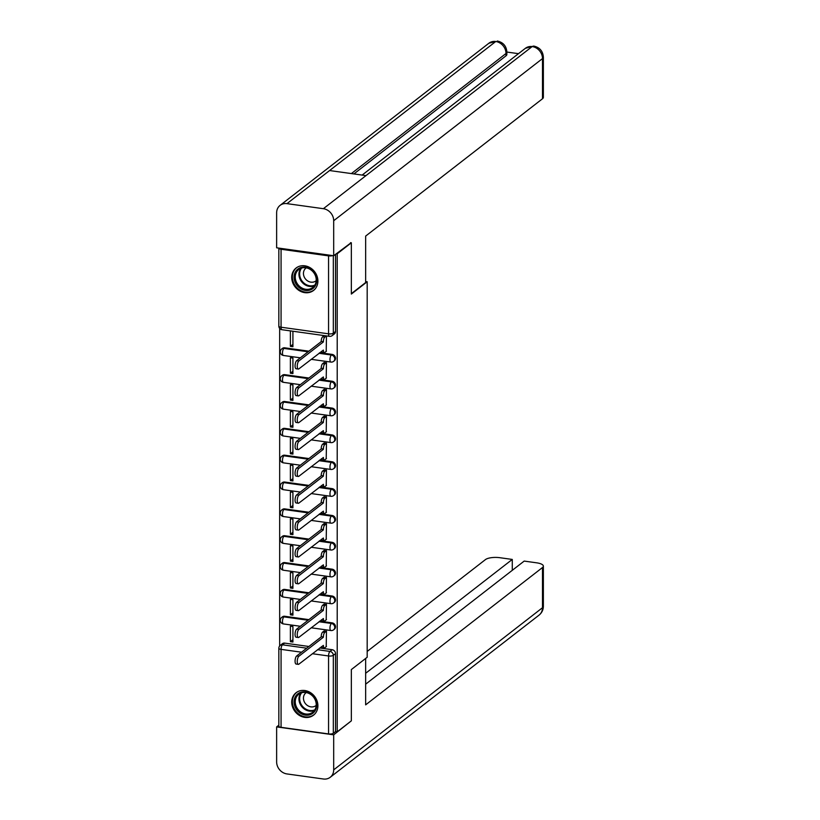 <?xml version="1.0" encoding="UTF-8"?>
<svg xmlns="http://www.w3.org/2000/svg" width="820" height="820" viewBox="0 0 820 820"><rect width="100%" height="100%" fill="white"/><g stroke="black" fill="none" stroke-linecap="round" stroke-linejoin="round"><path stroke-width="1.23" d="M334.416 360.738A3.649 3.167 -127.8 0 0 332.182 354.414L331.393 355.019A3.649 3.167 52.2 0 1 333.627 361.343L334.416 360.738M334.416 387.583A3.649 3.167 -127.8 0 0 332.182 381.259L331.393 381.864A3.649 3.167 52.2 0 1 333.627 388.188L334.416 387.583M334.416 414.428A3.649 3.167 -127.8 0 0 332.182 408.104L331.393 408.708A3.649 3.167 52.2 0 1 333.627 415.033L334.416 414.428M334.416 441.273A3.649 3.167 -127.8 0 0 332.182 434.948L331.393 435.553A3.649 3.167 52.2 0 1 333.627 441.877L334.416 441.273M334.416 468.117A3.649 3.167 -127.8 0 0 332.182 461.793L331.393 462.408A3.649 3.167 52.2 0 1 333.627 468.722L334.416 468.117M334.416 494.962A3.649 3.167 -127.8 0 0 332.182 488.638L331.393 489.253A3.649 3.167 52.2 0 1 333.627 495.567L334.416 494.962M334.416 521.807A3.649 3.167 -127.8 0 0 332.182 515.493L331.393 516.098A3.649 3.167 52.2 0 1 333.627 522.412L334.416 521.807M334.416 548.652A3.649 3.167 -127.8 0 0 332.182 542.338L331.393 542.942A3.649 3.167 52.2 0 1 333.627 549.256L334.416 548.652M334.416 575.496A3.649 3.167 -127.8 0 0 332.182 569.182L331.393 569.787A3.649 3.167 52.2 0 1 333.627 576.101L334.416 575.496M334.416 602.341A3.649 3.167 -127.8 0 0 332.182 596.027L331.393 596.632A3.649 3.167 52.2 0 1 333.627 602.956L334.416 602.341M334.416 629.186A3.649 3.167 -127.8 0 0 332.182 622.872L331.393 623.477A3.649 3.167 52.2 0 1 333.627 629.801L334.416 629.186M291.725 702.125A14.217 12.361 -127.8 0 0 299.464 715.46A14.217 12.361 -127.8 0 0 313.527 715.173A14.217 12.361 -127.8 0 0 317.904 705.774A14.217 12.361 -127.8 0 0 310.165 692.439A14.217 12.361 -127.8 0 0 296.092 692.726A14.217 12.361 -127.8 0 0 291.725 702.125M291.725 277.416A14.217 12.361 -127.8 0 0 299.464 290.741A14.217 12.361 -127.8 0 0 313.527 290.464A14.217 12.361 -127.8 0 0 317.904 281.055A14.217 12.361 -127.8 0 0 310.165 267.73A14.217 12.361 -127.8 0 0 296.092 268.017A14.217 12.361 -127.8 0 0 291.725 277.416M279.661 328.41L279.661 645.965M351.349 242.781L337.215 253.759L337.215 731.819L351.349 720.841L351.349 669.561L367.186 657.261L367.186 281.762L351.349 294.062L351.349 242.781L350.529 242.669M278.851 248.111A3.649 1.199 0 0 0 278.841 248.163A3.649 1.199 0 0 0 281.065 249.259L328.553 255.871A3.649 1.199 0 0 0 332.612 255.594M336.395 253.636L337.215 253.759M284.694 643.116L282.49 644.817A3.649 3.167 52.2 0 0 280.255 645.381L282.459 643.669A3.649 3.167 52.2 0 1 284.694 643.116L308.894 646.478M319.728 647.984L332.182 649.717L329.978 651.428A3.649 3.167 52.2 0 1 333.33 655.334L333.33 733.295A3.649 1.199 180 0 1 328.553 733.931L281.065 727.319A3.649 1.199 180 0 1 278.841 726.223L278.841 648.261A3.649 1.199 180 0 0 281.065 649.368L281.065 727.319M333.33 733.295L335.534 731.583L337.215 731.819M326.206 646.652L326.473 631.195L323.951 631.092M290.393 641.67L292.914 642.019L292.914 626.531L290.393 626.183L290.393 641.67L292.914 639.713M290.393 614.826L292.914 615.174L292.914 599.686L290.393 599.338L290.393 614.826L292.914 612.868M326.206 619.807L326.473 604.35L323.951 604.237M290.393 587.981L292.914 588.329L292.914 572.842L290.393 572.483L290.393 587.981L292.914 586.023M326.206 592.962L326.473 577.505L323.951 577.393M290.393 561.126L292.914 561.485L292.914 545.997L290.393 545.638L290.393 561.126L292.914 559.178M326.206 566.107L326.473 550.661L323.951 550.548M290.393 534.281L292.914 534.63L292.914 519.142L290.393 518.793L290.393 534.281L292.914 532.334M326.206 539.263L326.473 523.816L323.951 523.703M290.393 507.436L292.914 507.785L292.914 492.297L290.393 491.949L290.393 507.436L292.914 505.489M326.206 512.418L326.473 496.971L323.951 496.858M290.393 480.592L292.914 480.94L292.914 465.452L290.393 465.104L290.393 480.592L292.914 478.634M326.206 485.573L326.473 470.126L323.951 470.014M290.393 453.747L292.914 454.095L292.914 438.608L290.393 438.259L290.393 453.747L292.914 451.789M326.206 458.728L326.473 443.282L323.951 443.169M290.393 426.902L292.914 427.251L292.914 411.763L290.393 411.414L290.393 426.902L292.914 424.944M326.206 431.884L326.473 416.437L323.951 416.324M290.393 400.058L292.914 400.406L292.914 384.918L290.393 384.57L290.393 400.058L292.914 398.1M326.206 405.039L326.473 389.582L323.951 389.479M290.393 373.213L292.914 373.561L292.914 358.073L290.393 357.725L290.393 373.213L292.914 371.255M326.206 378.194L326.473 362.737L323.951 362.635M290.393 330.89L290.393 346.368L292.914 344.41M290.393 346.368L292.914 346.716L292.914 331.239M326.206 351.349L326.473 335.913M284.694 347.813L283.904 348.418A3.649 3.167 52.2 0 0 281.67 348.982L282.459 348.367A3.649 3.167 -127.8 0 1 284.694 347.813L308.894 351.175M319.728 352.682L332.182 354.414M284.694 374.658L283.904 375.263A3.649 3.167 52.2 0 0 281.67 375.827L282.459 375.222A3.649 3.167 -127.8 0 1 284.694 374.658L308.894 378.02M319.728 379.527L332.182 381.259M284.694 401.503L283.904 402.107A3.649 3.167 52.2 0 0 281.67 402.671L282.459 402.066A3.649 3.167 -127.8 0 1 284.694 401.503L308.894 404.865M319.728 406.371L332.182 408.104M284.694 428.347L283.904 428.952A3.649 3.167 52.2 0 0 281.67 429.516L282.459 428.911A3.649 3.167 -127.8 0 1 284.694 428.347L308.894 431.709M319.728 433.216L332.182 434.948M284.694 455.192L283.904 455.797A3.649 3.167 52.2 0 0 281.67 456.361L282.459 455.756A3.649 3.167 -127.8 0 1 284.694 455.192L308.894 458.554M319.728 460.061L332.182 461.793M284.694 482.037L283.904 482.642A3.649 3.167 52.2 0 0 281.67 483.205L282.459 482.601A3.649 3.167 -127.8 0 1 284.694 482.037L308.894 485.409M319.728 486.906L332.182 488.638M284.694 508.882L283.904 509.486A3.649 3.167 52.2 0 0 281.67 510.05L282.459 509.445A3.649 3.167 -127.8 0 1 284.694 508.882L308.894 512.254M319.728 513.761L332.182 515.493M284.694 535.726L283.904 536.331A3.649 3.167 52.2 0 0 281.67 536.895L282.459 536.29A3.649 3.167 -127.8 0 1 284.694 535.726L308.894 539.099M319.728 540.605L332.182 542.338M284.694 562.571L283.904 563.176A3.649 3.167 52.2 0 0 281.67 563.74L282.459 563.135A3.649 3.167 -127.8 0 1 284.694 562.571L308.894 565.943M319.728 567.45L332.182 569.182M284.694 589.416L283.904 590.031A3.649 3.167 52.2 0 0 281.67 590.584L282.459 589.98A3.649 3.167 -127.8 0 1 284.694 589.416L308.894 592.788M319.728 594.295L332.182 596.027M284.694 616.261L283.904 616.876A3.649 3.167 52.2 0 0 281.67 617.439L282.459 616.824A3.649 3.167 -127.8 0 1 284.694 616.261L308.894 619.633M319.728 621.14L332.182 622.872M365.648 281.547L367.186 281.762M335.534 254.313L335.534 331.475A3.649 3.167 52.2 0 1 334.416 333.883L332.213 335.595A3.649 3.167 52.2 0 0 333.33 333.186L335.534 331.475M335.534 731.583L335.534 653.622A3.649 3.167 -127.8 0 0 332.182 649.717M326.401 631.185L324.812 632.415A3.649 1.343 97.9 0 0 323.387 636.966L321.214 636.658A3.649 1.343 -82.1 0 1 322.629 632.117L324.218 630.887M323.387 637.222L298.89 656.246A4.192 1.548 97.9 0 0 297.281 660.746A4.192 1.548 97.9 0 0 298.316 664.354A4.192 1.548 97.9 0 0 298.89 664.159L323.387 645.391A3.649 1.343 97.9 0 0 324.31 647.902L322.127 647.595A3.649 1.343 -82.1 0 1 321.409 646.683M298.316 664.354L296.133 664.056A4.192 1.548 -82.1 0 1 295.097 660.438A4.192 1.548 -82.1 0 1 296.707 655.949L321.214 636.914M324.31 647.902A3.649 1.343 97.9 0 0 324.812 647.739L326.473 646.447M326.401 604.34L324.812 605.57A3.649 1.343 97.9 0 0 323.387 610.121L321.214 609.813A3.649 1.343 -82.1 0 1 322.629 605.273L324.218 604.043M323.387 610.377L298.89 629.401A4.192 1.548 97.9 0 0 297.281 633.901A4.192 1.548 97.9 0 0 298.316 637.509A4.192 1.548 97.9 0 0 298.89 637.314L323.387 618.547A3.649 1.343 97.9 0 0 324.31 621.058L322.127 620.75A3.649 1.343 -82.1 0 1 321.409 619.838M298.316 637.509L296.133 637.212A4.192 1.548 -82.1 0 1 295.097 633.593A4.192 1.548 -82.1 0 1 296.707 629.094L321.214 610.07M324.31 621.058A3.649 1.343 97.9 0 0 324.812 620.894L326.473 619.602M326.401 577.495L324.812 578.725A3.649 1.343 97.9 0 0 323.387 583.276L321.214 582.969A3.649 1.343 -82.1 0 1 322.629 578.428L324.218 577.188M323.387 583.532L298.89 602.556A4.192 1.548 97.9 0 0 297.281 607.046A4.192 1.548 97.9 0 0 298.316 610.664A4.192 1.548 97.9 0 0 298.89 610.47L323.387 591.702A3.649 1.343 97.9 0 0 324.31 594.213L322.127 593.905A3.649 1.343 -82.1 0 1 321.409 592.993M298.316 610.664L296.133 610.357A4.192 1.548 -82.1 0 1 295.097 606.749A4.192 1.548 -82.1 0 1 296.707 602.249L321.214 583.225M324.31 594.213A3.649 1.343 97.9 0 0 324.812 594.039L326.473 592.757M365.648 658.45L365.648 704.851L542.491 567.532A10.937 3.598 0 0 0 543.363 566.138A10.937 3.598 0 0 0 536.69 562.827L524.185 561.085L365.648 684.187M330.245 777.268A11.203 9.748 -127.8 0 0 333.689 769.857L542.491 607.722A10.937 3.598 0 0 0 543.363 606.318C543.291 609.885 541.856 612.827 539.047 615.133L330.245 777.268A11.203 9.748 -127.8 0 1 323.377 779L286.959 773.936A11.203 9.748 -127.8 0 1 276.637 761.913L276.637 726.899L278.841 725.187M333.689 769.857L333.689 734.833L276.637 726.899M512.274 570.341L512.274 559.435L499.769 557.692A10.937 3.598 0 0 0 485.44 559.599L367.186 651.428M512.274 559.435L365.648 673.281M333.689 734.833L350.786 721.282M351.349 293.662L365.648 282.551L365.648 236.088L542.491 98.769L542.491 58.589L333.689 220.723L333.689 255.737L351.093 242.74M333.689 220.723A11.203 9.748 -127.8 0 0 323.377 208.7L365.986 175.613L329.579 170.55L286.959 203.637L323.377 208.7M286.959 203.637A11.203 9.748 -127.8 0 0 280.091 205.369A11.203 9.748 -127.8 0 0 276.637 212.78L276.637 247.804L333.689 255.737M518.486 53.669L506.862 52.049M543.363 57.185C542.901 51.096 539.683 47.386 533.687 46.063L532.17 46.566A11.203 9.748 -127.8 0 1 542.491 58.589A10.937 3.598 -0 0 0 543.363 57.185L543.363 97.365A10.937 3.598 180 0 1 542.491 98.769M506.001 55.832L506.001 53.505L506.862 52.111L506.862 54.438A10.937 3.598 180 0 1 506.001 55.832L353.902 173.932M351.37 173.584L506.001 53.505A11.203 9.748 -127.8 0 0 495.762 41.502L488.894 43.234L280.091 205.369M305.378 715.122A12.3 10.701 52.2 0 1 294.052 701.93A12.3 10.701 52.2 0 1 305.378 691.895A12.3 10.701 52.2 0 1 316.704 705.087A12.3 10.701 52.2 0 1 305.378 715.122M305.737 692.48A11.388 9.901 -127.8 0 0 298.746 694.243A11.388 9.901 -127.8 0 0 295.938 705.702A11.388 9.901 -127.8 0 0 305.737 713.984A11.388 9.901 -127.8 0 0 312.717 712.231A11.388 9.901 -127.8 0 0 315.536 700.762A11.388 9.901 -127.8 0 0 305.737 692.48M306.27 692.562A8.108 7.052 -127.8 0 0 305.942 692.808A8.108 7.052 -127.8 0 0 303.943 700.967A8.108 7.052 -127.8 0 0 310.923 706.86A8.108 7.052 -127.8 0 0 315.895 705.61A8.108 7.052 -127.8 0 0 316.202 705.354M297.537 691.783A14.124 12.279 -127.8 0 0 296.717 692.357A14.124 12.279 -127.8 0 0 293.232 706.573A14.124 12.279 -127.8 0 0 305.378 716.844A14.124 12.279 -127.8 0 0 314.039 714.661A14.124 12.279 -127.8 0 0 314.798 714.015M305.378 290.413A12.3 10.701 52.2 0 1 294.052 277.221A12.3 10.701 52.2 0 1 305.378 267.176A12.3 10.701 52.2 0 1 316.704 280.368A12.3 10.701 52.2 0 1 305.378 290.413M305.737 267.761A11.388 9.901 -127.8 0 0 298.746 269.524A11.388 9.901 -127.8 0 0 295.938 280.993A11.388 9.901 -127.8 0 0 305.737 289.276A11.388 9.901 -127.8 0 0 312.717 287.512A11.388 9.901 -127.8 0 0 315.536 276.053A11.388 9.901 -127.8 0 0 305.737 267.761M306.27 267.853A8.108 7.052 -127.8 0 0 305.942 268.089A8.108 7.052 -127.8 0 0 303.943 276.258A8.108 7.052 -127.8 0 0 310.923 282.152A8.108 7.052 -127.8 0 0 315.895 280.901A8.108 7.052 -127.8 0 0 316.202 280.645M297.537 267.064A14.124 12.279 -127.8 0 0 296.717 267.638A14.124 12.279 -127.8 0 0 293.232 281.854A14.124 12.279 -127.8 0 0 305.378 292.135A14.124 12.279 -127.8 0 0 314.039 289.952A14.124 12.279 -127.8 0 0 314.798 289.306M326.401 550.65L324.812 551.88A3.649 1.343 97.9 0 0 323.387 556.421L321.214 556.124A3.649 1.343 -82.1 0 1 322.629 551.583L324.218 550.343M323.387 556.688L298.89 575.712A4.192 1.548 97.9 0 0 297.281 580.201A4.192 1.548 97.9 0 0 298.316 583.819A4.192 1.548 97.9 0 0 298.89 583.625L323.387 564.857A3.649 1.343 97.9 0 0 324.31 567.368L322.127 567.061A3.649 1.343 -82.1 0 1 321.409 566.138M298.316 583.819L296.133 583.512A4.192 1.548 -82.1 0 1 295.097 579.904A4.192 1.548 -82.1 0 1 296.707 575.404L321.214 556.38M324.31 567.368A3.649 1.343 97.9 0 0 324.812 567.194L326.473 565.913M326.401 523.806L324.812 525.036A3.649 1.343 97.9 0 0 323.387 529.576L321.214 529.279A3.649 1.343 -82.1 0 1 322.629 524.728L324.218 523.498M323.387 529.843L298.89 548.867A4.192 1.548 97.9 0 0 297.281 553.356A4.192 1.548 97.9 0 0 298.316 556.975A4.192 1.548 97.9 0 0 298.89 556.78L323.387 538.012A3.649 1.343 97.9 0 0 324.31 540.524L322.127 540.216A3.649 1.343 -82.1 0 1 321.409 539.293M298.316 556.975L296.133 556.667A4.192 1.548 -82.1 0 1 295.097 553.059A4.192 1.548 -82.1 0 1 296.707 548.559L321.214 529.535M324.31 540.524A3.649 1.343 97.9 0 0 324.812 540.349L326.473 539.068M326.401 496.961L324.812 498.191A3.649 1.343 97.9 0 0 323.387 502.732L321.214 502.434A3.649 1.343 -82.1 0 1 322.629 497.883L324.218 496.653M323.387 502.988L298.89 522.022A4.192 1.548 97.9 0 0 297.281 526.512A4.192 1.548 97.9 0 0 298.316 530.13A4.192 1.548 97.9 0 0 298.89 529.935L323.387 511.167A3.649 1.343 97.9 0 0 324.31 513.679L322.127 513.371A3.649 1.343 -82.1 0 1 321.409 512.449M298.316 530.13L296.133 529.822A4.192 1.548 -82.1 0 1 295.097 526.214A4.192 1.548 -82.1 0 1 296.707 521.715L321.214 502.691M324.31 513.679A3.649 1.343 97.9 0 0 324.812 513.505L326.473 512.213M326.401 470.116L324.812 471.346A3.649 1.343 97.9 0 0 323.387 475.887L321.214 475.59A3.649 1.343 -82.1 0 1 322.629 471.039L324.218 469.809M323.387 476.143L298.89 495.177A4.192 1.548 97.9 0 0 297.281 499.667A4.192 1.548 97.9 0 0 298.316 503.285A4.192 1.548 97.9 0 0 298.89 503.09L323.387 484.323A3.649 1.343 97.9 0 0 324.31 486.824L322.127 486.526A3.649 1.343 -82.1 0 1 321.409 485.604M298.316 503.285L296.133 502.978A4.192 1.548 -82.1 0 1 295.097 499.359A4.192 1.548 -82.1 0 1 296.707 494.87L321.214 475.846M324.31 486.824A3.649 1.343 97.9 0 0 324.812 486.66L326.473 485.368M326.401 443.271L324.812 444.501A3.649 1.343 97.9 0 0 323.387 449.042L321.214 448.745A3.649 1.343 -82.1 0 1 322.629 444.194L324.218 442.964M323.387 449.298L298.89 468.322A4.192 1.548 97.9 0 0 297.281 472.822A4.192 1.548 97.9 0 0 298.316 476.44A4.192 1.548 97.9 0 0 298.89 476.246L323.387 457.478A3.649 1.343 97.9 0 0 324.31 459.979L322.127 459.682A3.649 1.343 -82.1 0 1 321.409 458.759M298.316 476.44L296.133 476.133A4.192 1.548 -82.1 0 1 295.097 472.515A4.192 1.548 -82.1 0 1 296.707 468.025L321.214 449.001M324.31 459.979A3.649 1.343 97.9 0 0 324.812 459.815L326.473 458.523M326.401 416.427L324.812 417.657A3.649 1.343 97.9 0 0 323.387 422.197L321.214 421.89A3.649 1.343 -82.1 0 1 322.629 417.349L324.218 416.119M323.387 422.454L298.89 441.478A4.192 1.548 97.9 0 0 297.281 445.977A4.192 1.548 97.9 0 0 298.316 449.596A4.192 1.548 97.9 0 0 298.89 449.401L323.387 430.633A3.649 1.343 97.9 0 0 324.31 433.134L322.127 432.837A3.649 1.343 -82.1 0 1 321.409 431.914M298.316 449.596L296.133 449.288A4.192 1.548 -82.1 0 1 295.097 445.67A4.192 1.548 -82.1 0 1 296.707 441.18L321.214 422.156M324.31 433.134A3.649 1.343 97.9 0 0 324.812 432.97L326.473 431.679M326.401 389.572L324.812 390.812A3.649 1.343 97.9 0 0 323.387 395.353L321.214 395.045A3.649 1.343 -82.1 0 1 322.629 390.505L324.218 389.274M323.387 395.609L298.89 414.633A4.192 1.548 97.9 0 0 297.281 419.133A4.192 1.548 97.9 0 0 298.316 422.741A4.192 1.548 97.9 0 0 298.89 422.556L323.387 403.788A3.649 1.343 97.9 0 0 324.31 406.289L322.127 405.992A3.649 1.343 -82.1 0 1 321.409 405.07M298.316 422.741L296.133 422.443A4.192 1.548 -82.1 0 1 295.097 418.825A4.192 1.548 -82.1 0 1 296.707 414.336L321.214 395.312M324.31 406.289A3.649 1.343 97.9 0 0 324.812 406.125L326.473 404.834M326.401 362.727L324.812 363.957A3.649 1.343 97.9 0 0 323.387 368.508L321.214 368.2A3.649 1.343 -82.1 0 1 322.629 363.66L324.218 362.43M323.387 368.764L298.89 387.788A4.192 1.548 97.9 0 0 297.281 392.288A4.192 1.548 97.9 0 0 298.316 395.896A4.192 1.548 97.9 0 0 298.89 395.711L323.387 376.944A3.649 1.343 97.9 0 0 324.31 379.445L322.127 379.137A3.649 1.343 -82.1 0 1 321.409 378.225M298.316 395.896L296.133 395.599A4.192 1.548 -82.1 0 1 295.097 391.981A4.192 1.548 -82.1 0 1 296.707 387.491L321.214 368.457M324.31 379.445A3.649 1.343 97.9 0 0 324.812 379.281L326.473 377.989M326.38 335.903L324.812 337.112A3.649 1.343 97.9 0 0 323.387 341.663L321.214 341.356A3.649 1.343 -82.1 0 1 322.629 336.815L324.197 335.595M323.387 341.919L298.89 360.943A4.192 1.548 97.9 0 0 297.281 365.443A4.192 1.548 97.9 0 0 298.316 369.051A4.192 1.548 97.9 0 0 298.89 368.856L323.387 350.089A3.649 1.343 97.9 0 0 324.31 352.6L322.127 352.292A3.649 1.343 -82.1 0 1 321.409 351.38M298.316 369.051L296.133 368.754A4.192 1.548 -82.1 0 1 295.097 365.136A4.192 1.548 -82.1 0 1 296.707 360.646L321.214 341.612M324.31 352.6A3.649 1.343 97.9 0 0 324.812 352.436L326.473 351.144M281.065 249.259L281.065 327.221L328.553 333.822L328.553 255.871M301.514 652.207L281.065 649.368A3.649 1.343 -82.1 0 1 282.49 644.817L306.7 648.189M317.524 649.696L329.978 651.428A3.649 1.343 -82.1 0 0 328.553 655.969L312.348 653.714M328.553 733.931L328.553 655.969A3.649 1.199 0 0 0 333.33 655.334L335.534 653.622M281.67 348.982A3.649 3.649 0 0 0 283.402 355.47A3.649 1.343 97.9 0 1 282.49 352.959A3.649 1.343 97.9 0 1 283.904 348.418L308.115 351.78M318.949 353.287L331.393 355.019A3.649 1.343 97.9 0 0 329.978 359.57A3.649 1.343 -82.1 0 0 330.89 362.071A3.649 3.649 0 0 0 333.627 361.343M281.67 375.827A3.649 3.649 0 0 0 283.402 382.315A3.649 1.343 97.9 0 1 282.49 379.803A3.649 1.343 97.9 0 1 283.904 375.263L308.115 378.625M318.949 380.131L331.393 381.864A3.649 1.343 97.9 0 0 329.978 386.415A3.649 1.343 -82.1 0 0 330.89 388.916A3.649 3.649 0 0 0 333.627 388.188M281.67 402.671A3.649 3.649 0 0 0 283.402 409.159A3.649 1.343 97.9 0 1 282.49 406.648A3.649 1.343 97.9 0 1 283.904 402.107L308.115 405.469M318.949 406.976L331.393 408.708A3.649 1.343 97.9 0 0 329.978 413.259A3.649 1.343 -82.1 0 0 330.89 415.76A3.649 3.649 0 0 0 333.627 415.033M281.67 429.516A3.649 3.649 0 0 0 283.402 436.004A3.649 1.343 97.9 0 1 282.49 433.493A3.649 1.343 97.9 0 1 283.904 428.952L308.115 432.324M318.949 433.821L331.393 435.553A3.649 1.343 97.9 0 0 329.978 440.104A3.649 1.343 -82.1 0 0 330.89 442.605A3.649 3.649 0 0 0 333.627 441.877M281.67 456.361A3.649 3.649 0 0 0 283.402 462.849A3.649 1.343 97.9 0 1 282.49 460.338A3.649 1.343 97.9 0 1 283.904 455.797L308.115 459.169M318.949 460.676L331.393 462.408A3.649 1.343 97.9 0 0 329.978 466.949A3.649 1.343 -82.1 0 0 330.89 469.45A3.649 3.649 0 0 0 333.627 468.722M281.67 483.205A3.649 3.649 0 0 0 283.402 489.694A3.649 1.343 97.9 0 1 282.49 487.193A3.649 1.343 97.9 0 1 283.904 482.642L308.115 486.014M318.949 487.521L331.393 489.253A3.649 1.343 97.9 0 0 329.978 493.794A3.649 1.343 -82.1 0 0 330.89 496.305A3.649 3.649 0 0 0 333.627 495.567M281.67 510.05A3.649 3.649 0 0 0 283.402 516.538A3.649 1.343 97.9 0 1 282.49 514.037A3.649 1.343 97.9 0 1 283.904 509.486L308.115 512.859M318.949 514.365L331.393 516.098A3.649 1.343 97.9 0 0 329.978 520.638A3.649 1.343 -82.1 0 0 330.89 523.15A3.649 3.649 0 0 0 333.627 522.412M281.67 536.895A3.649 3.649 0 0 0 283.402 543.383A3.649 1.343 97.9 0 1 282.49 540.882A3.649 1.343 97.9 0 1 283.904 536.331L308.115 539.703M318.949 541.21L331.393 542.942A3.649 1.343 97.9 0 0 329.978 547.483A3.649 1.343 -82.1 0 0 330.89 549.995A3.649 3.649 0 0 0 333.627 549.256M281.67 563.74A3.649 3.649 0 0 0 283.402 570.228A3.649 1.343 97.9 0 1 282.49 567.727A3.649 1.343 97.9 0 1 283.904 563.176L308.115 566.548M318.949 568.055L331.393 569.787A3.649 1.343 97.9 0 0 329.978 574.328A3.649 1.343 -82.1 0 0 330.89 576.839A3.649 3.649 0 0 0 333.627 576.101M281.67 590.584A3.649 3.649 0 0 0 283.402 597.073A3.649 1.343 97.9 0 1 282.49 594.572A3.649 1.343 97.9 0 1 283.904 590.031L308.115 593.393M318.949 594.9L331.393 596.632A3.649 1.343 97.9 0 0 329.978 601.173A3.649 1.343 -82.1 0 0 330.89 603.684A3.649 3.649 0 0 0 333.627 602.956M281.67 617.439A3.649 3.649 0 0 0 283.402 623.928A3.649 1.343 97.9 0 1 282.49 621.416A3.649 1.343 97.9 0 1 283.904 616.876L308.115 620.238M318.949 621.745L331.393 623.477A3.649 1.343 97.9 0 0 329.978 628.018A3.649 1.343 -82.1 0 0 330.89 630.529A3.649 3.649 0 0 0 333.627 629.801M333.33 255.686L333.33 333.186A3.649 1.199 0 0 1 328.553 333.822A3.649 1.343 97.9 0 0 329.476 336.333A3.649 3.649 0 0 0 332.213 335.595M281.988 329.722A3.649 1.343 97.9 0 1 281.065 327.221A3.649 1.199 180 0 1 278.841 326.114A3.649 3.649 0 0 0 281.988 329.722L329.476 336.333M323.387 636.966L321.214 636.658M324.812 632.415L322.629 632.117M298.89 656.246L296.707 655.949M323.387 610.121L321.214 609.813M324.812 605.57L322.629 605.273M298.89 629.401L296.707 629.094M323.387 583.276L321.214 582.969M324.812 578.725L322.629 578.428M298.89 602.556L296.707 602.249M539.047 615.133A11.203 9.748 -127.8 0 0 542.491 607.722L542.491 567.532M533.676 46.063L525.384 48.308A11.203 9.748 -127.8 0 1 532.17 46.566L365.986 175.613M329.579 170.55L495.762 41.502A11.203 9.748 -127.8 0 0 488.894 43.234M314.367 710.54A11.388 9.901 52.2 0 1 309.437 711.114A11.388 9.901 52.2 0 1 300.151 704.072A11.388 9.901 52.2 0 1 300.796 693.054M301.637 692.767A11.019 9.584 -127.8 0 0 300.725 703.509A11.019 9.584 -127.8 0 0 309.786 710.489A11.019 9.584 -127.8 0 0 314.859 709.802M314.367 285.821A11.388 9.901 52.2 0 1 309.437 286.406A11.388 9.901 52.2 0 1 300.151 279.364A11.388 9.901 52.2 0 1 300.796 268.345M301.637 268.048A11.019 9.584 -127.8 0 0 300.725 278.8A11.019 9.584 -127.8 0 0 309.786 285.78A11.019 9.584 -127.8 0 0 314.859 285.083M323.387 556.421L321.214 556.124M324.812 551.88L322.629 551.583M298.89 575.712L296.707 575.404M323.387 529.576L321.214 529.279M324.812 525.036L322.629 524.728M298.89 548.867L296.707 548.559M323.387 502.732L321.214 502.434M324.812 498.191L322.629 497.883M298.89 522.022L296.707 521.715M323.387 475.887L321.214 475.59M324.812 471.346L322.629 471.039M298.89 495.177L296.707 494.87M323.387 449.042L321.214 448.745M324.812 444.501L322.629 444.194M298.89 468.322L296.707 468.025M323.387 422.197L321.214 421.89M324.812 417.657L322.629 417.349M298.89 441.478L296.707 441.18M323.387 395.353L321.214 395.045M324.812 390.812L322.629 390.505M298.89 414.633L296.707 414.336M323.387 368.508L321.214 368.2M324.812 363.957L322.629 363.66M298.89 387.788L296.707 387.491M323.387 341.663L321.214 341.356M324.812 337.112L322.629 336.815M298.89 360.943L296.707 360.646M330.89 630.529L311.169 627.782M300.335 626.275L283.402 623.928M330.89 603.684L311.169 600.937M300.335 599.43L283.402 597.073M330.89 576.839L311.169 574.092M300.335 572.585L283.402 570.228M330.89 549.995L311.169 547.247M300.335 545.741L283.402 543.383M330.89 523.15L311.169 520.403M300.335 518.896L283.402 516.538M330.89 496.305L311.169 493.558M300.335 492.051L283.402 489.694M330.89 469.45L311.169 466.713M300.335 465.206L283.402 462.849M330.89 442.605L311.169 439.868M300.335 438.362L283.402 436.004M330.89 415.76L311.169 413.024M300.335 411.517L283.402 409.159M330.89 388.916L311.169 386.169M300.335 384.672L283.402 382.315M330.89 362.071L311.169 359.324M300.335 357.817L283.402 355.47M278.841 248.163L278.841 326.114M280.255 645.381A3.649 3.649 0 0 0 278.841 648.261M543.363 566.138L543.363 606.318M525.384 48.308L362.132 175.08M506.862 52.111C506.422 46.053 503.224 42.353 497.279 41M314.039 714.661L314.572 714.251M296.717 692.357L297.25 691.936M314.039 289.952L314.572 289.532M296.717 267.638L297.25 267.228"/></g></svg>
